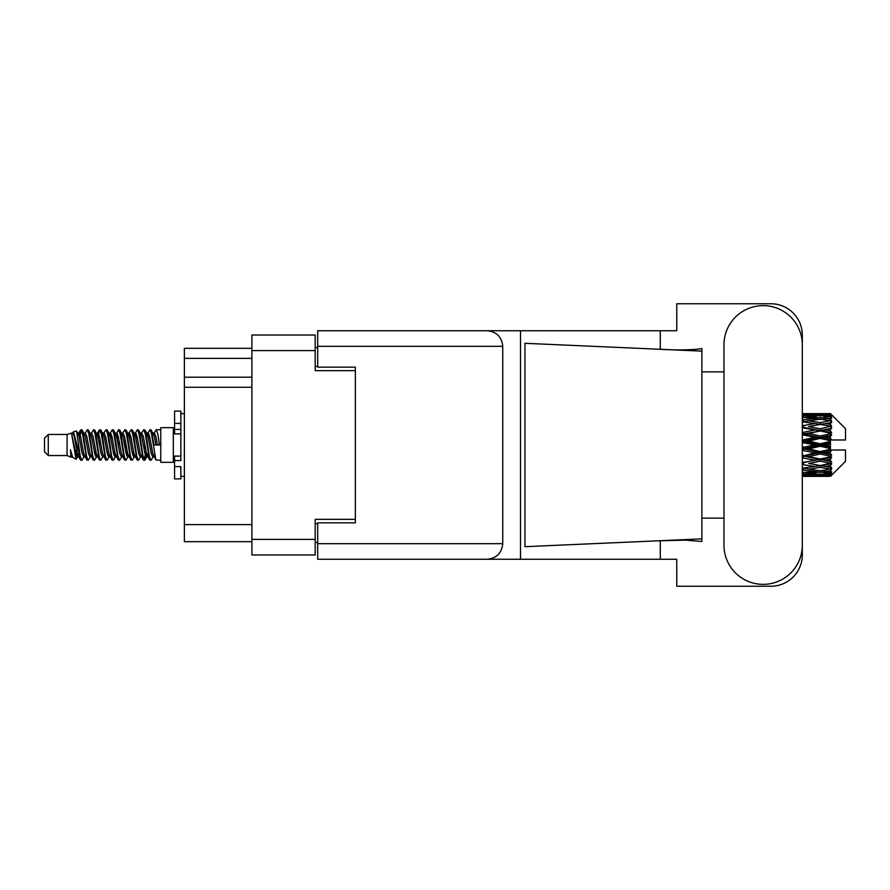 <?xml version="1.0" encoding="UTF-8"?>
<svg xmlns="http://www.w3.org/2000/svg" width="890" height="890" viewBox="0 0 890 890"><rect width="100%" height="100%" fill="white"/><g stroke="black" fill="none" stroke-linecap="round" stroke-linejoin="round"><path stroke-width="1.33" d="M355.355 522.842L355.355 519.326L315.182 519.326L315.182 554.982L251.903 554.982L251.903 335.018L315.182 335.018L315.182 370.674L355.355 370.674L355.355 367.158L355.355 522.842L317.697 522.842L317.697 543.679L502.75 543.679L502.75 346.321L317.697 346.321L317.697 330.746L676.767 330.746L676.767 303.757L770.929 303.757A31.384 31.384 0 0 1 802.313 335.141L802.313 371.864M317.697 542.422L315.182 542.422M315.182 347.578L317.697 347.578M251.903 358.37L184.364 358.37L184.364 348.324L251.903 348.324M251.903 541.676L184.364 541.676L184.364 524.599L251.903 524.599M251.903 387.25L184.364 387.25L184.364 524.599M184.364 358.37L184.364 377.204L251.903 377.204M184.364 387.25L184.364 377.204M723.971 545.192A39.171 39.171 0 0 0 763.142 584.363A39.171 39.171 0 0 0 802.313 545.192L802.313 344.808A39.171 39.171 0 0 0 763.142 305.637A39.171 39.171 0 0 0 723.971 344.808L723.971 545.192M502.75 543.679C501.76 553.068 496.576 558.264 487.186 559.254L676.767 559.254L676.767 586.243L770.929 586.243A31.384 31.384 0 0 0 802.313 554.859L802.313 518.136M723.971 518.136L701.876 518.136L701.876 368.671L701.876 371.864L723.971 371.864M701.876 541.509L685.489 540.13L657.276 540.842L524.944 546.694L524.944 343.306L701.876 351.127L701.876 541.509M660.291 559.254L660.291 540.708M660.291 349.292L660.291 330.746M487.186 559.254L317.697 559.254L520.505 559.254L520.505 330.746L317.697 330.746M701.876 351.127L701.876 348.491L699.406 349.002C688.482 350.126 674.431 350.171 657.276 349.158M355.355 367.158L317.697 367.158L317.697 346.321M317.697 559.254L317.697 543.679M487.186 330.746C496.576 331.736 501.76 336.932 502.75 346.321M701.876 538.873L657.276 540.842M48.271 455.547L48.271 434.454L44.5 438.225L44.5 451.775L48.271 455.547L67.095 455.547L71.022 457.171L71.734 456.425L71.167 456.915L72.735 456.915M48.271 434.454L67.095 434.454L67.095 455.547M160.756 445L160.756 462.322L173.316 462.322L173.316 427.678L160.756 427.678L160.756 445M67.095 434.454L71.467 433.118L76.084 459.262L72.769 457.438L70.41 449.75L71.022 457.171M76.707 449.817L75.884 453.5M76.084 459.262L79.01 453.444M73.458 431.817L76.462 430.983L78.62 445L78.62 450.863L73.458 431.817L72.157 433.575L72.735 433.085L74.304 436.567L77.441 453.433L78.442 456.425L79.522 456.514M141.21 433.575L143.746 429.681L145.315 434.164L149.576 459.93L151.244 459.93L153.558 456.014M143.746 429.681L144.97 430.07L146.094 434.164L149.242 455.836L150.811 460.319M147.273 433.986L150.021 429.681L151.589 434.164L155.861 459.93L160.756 460.319M153.77 433.575L156.295 429.681L157.864 434.164L159.444 445L153.948 445L151.244 430.07L154.337 436.567L155.906 445M78.62 450.863L80.968 460.319L82.203 459.93L84.505 456.014M78.62 445L80.189 455.836L81.758 460.319M79.01 436.556L80.968 429.681L82.536 434.164L86.808 459.93L88.477 459.93L90.569 456.425M80.968 429.681L82.203 430.07L83.326 434.164L86.463 455.836L88.032 460.319M83.716 433.085L85.284 433.085L87.253 429.681L88.822 434.164L93.083 459.93L94.752 459.93L97.055 456.014M95.197 455.246L95.82 451.286M87.253 429.681L88.477 430.07L89.601 434.164L92.738 455.836L94.307 460.319M95.753 456.514L96.276 453.444M89.99 433.085L91.559 433.085L93.528 429.681L95.097 434.164L99.357 459.93L101.026 459.93L103.118 456.425M93.528 429.681L94.752 430.07L95.875 434.164L99.024 455.836L100.592 460.319M97.833 436.556L99.802 429.681L101.371 434.164L105.643 459.93L107.312 459.93L109.392 456.425M107.746 455.246L108.369 451.286M99.802 429.681L101.026 430.07L102.161 434.164L105.298 455.836L106.867 460.319M108.313 456.514L108.825 453.444M103.552 433.575L106.077 429.681L107.646 434.164L111.918 459.93L113.586 459.93L115.889 456.014M114.031 455.246L114.654 451.286M106.077 429.681L107.312 430.07L108.435 434.164L111.573 455.836L113.141 460.319M114.588 456.514L115.11 453.444M109.615 433.986L112.363 429.681L113.931 434.164L118.192 459.93L119.861 459.93L121.952 456.425M112.363 429.681L113.586 430.07L114.71 434.164L117.847 455.836L119.416 460.319M115.099 433.085L116.679 433.085L118.637 429.681L120.206 434.164L124.466 459.93L126.135 459.93L128.438 456.014M126.58 455.246L127.203 451.286M118.637 429.681L119.861 430.07L120.984 434.164L124.133 455.836L125.701 460.319M127.137 456.514L127.659 453.444M122.375 433.575L124.912 429.681L126.48 434.164L130.752 459.93L132.421 459.93L134.724 456.014M132.855 455.246L133.478 451.286M124.912 429.681L126.135 430.07L127.27 434.164L130.407 455.836L131.976 460.319M133.422 456.514L133.945 453.444M128.438 433.986L131.186 429.681L132.755 434.164L137.027 459.93L138.695 459.93L140.787 456.425M131.186 429.681L132.421 430.07L133.544 434.164L136.682 455.836L138.25 460.319M134.724 433.986L137.472 429.681L139.04 434.164L143.301 459.93L144.97 459.93L146.494 453.444M144.136 460.008L146.038 451.286M137.472 429.681L138.695 430.07L139.819 434.164L142.956 455.836L144.525 460.319M79.466 438.714L81.368 429.992M98.289 438.714L98.924 434.754M110.393 436.556L110.916 433.486M110.85 438.714L111.473 434.754M116.668 436.556L117.191 433.486M117.124 438.714L117.747 434.754M129.228 436.556L129.751 433.486M129.684 438.714L130.307 434.754M135.502 436.556L136.025 433.486M135.959 438.714L136.582 434.754M148.063 436.556L148.574 433.486M148.519 438.714L149.142 434.754M150.021 429.681L151.244 430.07M825.508 445L830.437 443.843L830.437 446.157L825.508 445L820.257 445L802.313 449.027M802.313 442.553L815.018 445L802.313 447.447M830.437 413.628L831.694 414.874L830.437 413.628L825.508 413.672L830.437 413.628M830.437 414.106L820.257 414.796L808.698 414.173L830.437 414.106L831.694 415.196L830.437 413.772M830.437 414.818L830.437 415.53L825.508 415.152L830.437 414.818L831.694 415.652L830.437 414.228M830.437 416.464L820.257 417.855L808.698 416.598L820.257 415.552L830.437 416.464L831.694 417.243L830.437 415.53M830.437 417.899L830.437 419.134L825.508 418.5L831.694 418.278L830.437 416.743M830.437 420.603L820.257 422.628L808.698 420.814L820.257 419.179L831.694 421.026L830.437 419.134M830.437 422.683L830.437 424.374L825.508 423.518L831.694 422.572L830.437 421.026M830.437 426.288L820.257 428.813L808.698 426.555L820.257 424.43L831.694 426.321L830.437 424.374M830.437 428.88L830.437 430.905L825.508 429.881L831.694 428.29L830.437 426.822M830.437 433.141L830.437 433.753L820.257 436.011L808.698 433.441L820.257 430.971L830.437 433.141L831.694 432.785L830.437 430.905M830.437 436.078L830.437 438.314L825.508 437.19L830.437 436.078L831.694 435.043L830.437 433.753M830.437 440.739L830.437 441.396L820.257 443.765L808.698 441.062L820.257 438.392L830.437 440.739L830.437 439.983L831.66 439.983L830.437 438.314M831.66 439.983L845.5 439.983L845.5 428.68L831.127 414.306M830.437 443.843L830.437 441.396M830.437 448.605L830.437 449.261L820.257 451.608L808.698 448.938L820.257 446.235L830.437 448.605L830.437 446.157M831.127 475.694L845.5 461.32L845.5 450.017L830.437 450.017L830.437 449.261M830.437 451.686L830.437 453.922L825.508 452.81L830.437 451.686L831.66 450.017M830.437 456.247L830.437 456.859L820.257 459.029L808.698 456.559L820.257 453.989L830.437 456.247L831.694 454.957L830.437 453.922M830.437 459.095L830.437 461.12L825.508 460.119L830.437 459.095L831.694 457.215L830.437 456.859M830.437 463.178L820.257 465.57L808.698 463.445L820.257 461.187L830.437 463.178L831.694 461.71L830.437 461.12M830.437 465.626L830.437 467.317L825.508 466.482L830.437 465.626L831.694 463.679L830.437 463.712M830.437 468.974L820.257 470.821L808.698 469.186L820.257 467.372L830.437 468.974L831.694 467.428L830.437 467.317M830.437 470.866L830.437 472.101L825.508 471.5L830.437 470.866L831.694 468.974L830.437 469.397M830.437 473.257L820.257 474.448L808.698 473.402L820.257 472.145L830.437 473.257L831.694 471.722L830.437 472.101M830.437 474.47L830.437 475.182L825.508 474.848L830.437 474.47L831.694 472.757L830.437 473.536M811.858 476.361L820.257 476.384L808.698 475.827L820.257 475.204L830.437 475.772L831.694 474.348L830.437 475.182M830.437 475.772L820.257 476.228M830.437 476.228L825.508 476.328L830.437 476.228L831.694 474.804L830.437 475.894M831.694 475.127L830.437 476.373L831.694 475.127M820.257 476.384L828.668 476.361M803.436 476.384L815.018 476.328L803.436 476.039L803.436 474.593M802.313 476.072L803.436 476.039M815.908 476.106L815.018 476.328M802.313 474.003L815.018 474.848L802.313 475.516M803.436 473.903L803.436 472.267M817.665 474.225L815.018 474.848M806.874 475.382L808.698 475.827M820.257 475.204L820.257 473.658M824.618 476.106L825.508 476.328M802.313 470.109L815.018 471.5L802.313 472.735M802.947 468.307L802.313 468.418M803.436 469.953L803.436 468.218L808.698 469.186M819.1 470.665L815.018 471.5M805.294 472.646L808.698 473.402M820.257 472.145L820.257 470.443M822.861 474.225L825.508 474.848M802.313 464.636L815.018 466.482L802.313 468.207M803.436 464.435L803.436 462.711L802.313 462.911M802.313 457.927L815.018 460.119L802.313 462.867M820.257 467.372L820.257 465.626L816.063 466.304L820.257 465.626L825.508 466.482L808.698 463.445M821.426 470.665L825.508 471.5M803.436 462.444L802.313 462.222M803.436 457.694L803.436 456.092L802.313 456.325M802.313 450.407L815.018 452.81L802.313 456.192M820.257 461.187L820.257 459.518L802.313 462.511M820.257 459.029L815.018 460.119M820.257 465.57L831.694 463.679M803.436 455.402L802.313 455.146M803.436 450.151L803.436 448.771L802.313 448.805M820.257 453.989L820.257 452.498L803.436 456.092L808.698 456.559M820.257 451.608L820.257 452.498L815.018 452.81M831.694 457.215L820.257 459.518L825.508 460.119M803.436 442.286L803.436 441.229L802.313 441.473M802.313 434.854L815.018 437.19L803.436 439.849L803.436 441.229L802.313 441.195M803.436 447.715L803.436 448.771L808.698 448.938M820.257 446.235L820.257 445L815.018 445M831.494 450.017L820.257 452.498L825.508 452.81M803.436 439.849L802.313 439.593M803.436 434.598L803.436 433.908L802.313 434.142M802.313 427.779L815.018 429.881L803.436 432.306L803.436 433.908L802.313 433.808M820.257 438.392L820.257 437.502L803.436 441.229L808.698 441.062M820.257 436.011L820.257 437.502L815.018 437.19M820.257 443.765L820.257 445L802.313 440.973M830.437 442.708L820.257 445L830.437 447.292M803.436 432.306L802.313 432.073M803.436 427.556L802.313 427.489M802.313 421.793L815.018 423.518L803.436 425.565L803.436 427.289L802.313 427.133M820.257 430.971L803.436 433.908L808.698 433.441M820.257 428.813L820.257 430.482L815.018 429.881M831.694 435.043L820.257 437.502L825.508 437.19M803.436 425.565L802.313 425.364M802.947 421.693L802.313 421.582M820.257 424.43L808.698 426.555M831.694 426.321L815.018 423.518L820.257 424.374L824.463 423.696L820.257 424.374L820.257 422.628M831.694 428.29L820.257 430.482L825.508 429.881M802.313 417.265L815.018 418.5L802.313 419.891M803.436 420.047L803.436 421.782L808.698 420.814M819.1 419.335L815.018 418.5M802.313 414.484L815.018 415.152L802.313 415.997M803.436 416.097L803.436 417.733M817.665 415.775L815.018 415.152M805.294 417.354L808.698 416.598M820.257 417.855L820.257 419.557M821.426 419.335L825.508 418.5M803.436 413.616L815.018 413.672L802.313 413.928M803.436 413.961L803.436 415.407M815.908 413.895L815.018 413.672M806.874 414.618L808.698 414.173M820.257 414.796L820.257 416.342M822.861 415.775L825.508 415.152M828.668 413.639L811.858 413.639M824.618 413.895L825.508 413.672M70.41 456.092L71.167 456.915M77.13 433.241L78.009 433.575L79.01 436.567L82.147 453.433L83.716 456.915L84.283 456.425M88.477 430.07L91.559 436.567L94.707 453.433L96.276 456.915L96.843 456.425M99.413 445L100.192 440.439M101.026 430.07L104.119 436.567L107.256 453.433L108.825 456.915L110.393 456.915M113.586 430.07L116.679 436.567L119.816 453.433L121.385 456.915L122.954 456.915M124.522 445L125.301 440.439M126.135 430.07L129.228 436.567L132.365 453.433L133.934 456.915L134.512 456.425M138.695 430.07L141.788 436.567L144.925 453.433L146.494 456.915L148.063 453.444M70.41 449.75L72.769 457.438M78.22 433.986L79.01 433.085L80.578 436.567L83.716 453.433L86.808 459.93M91.559 433.085L93.139 436.567L96.276 453.433L99.357 459.93M102.55 433.085L104.119 433.085L105.688 436.567L108.825 453.433L111.918 459.93M116.679 433.085L118.248 436.567L121.385 453.433L124.466 459.93M125.301 449.561L126.091 445M128.661 433.575L129.228 433.085L130.797 436.567L133.934 453.433L137.027 459.93M140.208 433.085L141.788 433.085L143.357 436.567L146.494 453.433L149.576 459.93M152.768 433.085L154.337 433.085L155.906 436.567L157.474 445M71.467 433.118L75.873 453.433L77.441 456.915L78.009 456.425M82.203 430.07L85.284 436.567L88.422 453.433L89.99 456.915L91.559 456.915M94.752 430.07L97.844 436.567L100.982 453.433L102.55 456.915L104.119 456.915M107.312 430.07L110.393 436.567L113.531 453.433L115.099 456.915L115.678 456.425M118.248 445L119.026 440.439M119.861 430.07L122.954 436.567L126.091 453.433L127.659 456.915L128.227 456.425M132.421 430.07L135.502 436.567L138.64 453.433L140.208 456.915L141.788 456.915M147.495 433.575L148.063 433.085L146.494 433.085L148.063 436.567L151.2 453.433L152.768 456.915L153.336 456.425M85.284 433.085L86.853 436.567L89.99 453.433L93.083 459.93M96.276 436.556L97.844 433.085L99.413 436.567L102.55 453.433L105.643 459.93M109.826 433.575L110.393 433.085L111.962 436.567L115.099 453.433L118.192 459.93M121.385 433.085L122.954 433.085L124.522 436.567L127.659 453.433L130.752 459.93M133.934 433.085L135.502 433.085L137.071 436.567L140.208 453.433L143.301 459.93M144.136 449.561L144.925 445M148.063 433.085L149.631 436.567L152.768 453.433L155.861 459.93M831.694 432.785L802.313 427.089M831.494 439.983L802.313 433.675M831.694 454.957L802.313 448.527M831.694 461.71L802.313 455.858M180.848 456.092L174.573 456.092L174.573 460.564L180.848 460.564L180.848 423.395L174.573 423.395L174.573 411.102L180.848 411.102L180.848 429.436L174.573 429.436L174.573 433.908L180.848 433.908M174.573 460.564L174.573 478.898L180.848 478.898L180.848 466.605L174.573 466.605M174.573 423.395L174.573 429.436M251.903 539.418L315.182 539.418M315.182 350.582L251.903 350.582M315.182 523.598L317.697 523.598M317.697 366.402L315.182 366.402M180.848 433.853L174.573 433.853M180.848 456.147L174.573 456.147M173.316 458.183L174.573 458.183M817.109 476.384L823.417 476.384M802.313 413.616L806.596 413.616M817.109 413.616L823.417 413.616M156.295 429.681L160.756 429.681M173.316 431.817L174.573 431.817M76.462 430.983L78.009 433.575M144.97 459.93L147.061 456.425M77.441 433.085L79.01 433.085M83.716 456.915L85.284 456.915M96.276 456.915L97.844 456.915M127.659 433.085L129.228 433.085M133.934 456.915L135.502 456.915M146.494 456.915L148.063 456.915M78.442 433.575L80.534 430.07M144.97 430.07L147.061 433.575M71.167 433.085L72.735 433.085M77.441 456.915L79.01 456.915M96.276 433.085L97.844 433.085M108.825 433.085L110.393 433.085M115.099 456.915L116.679 456.915M127.659 456.915L129.228 456.915M152.768 456.915L154.337 456.915M78.442 456.425L80.534 459.93M97.266 433.575L99.357 430.07M180.848 476.384L184.364 476.384M180.848 413.616L184.364 413.616"/></g></svg>

